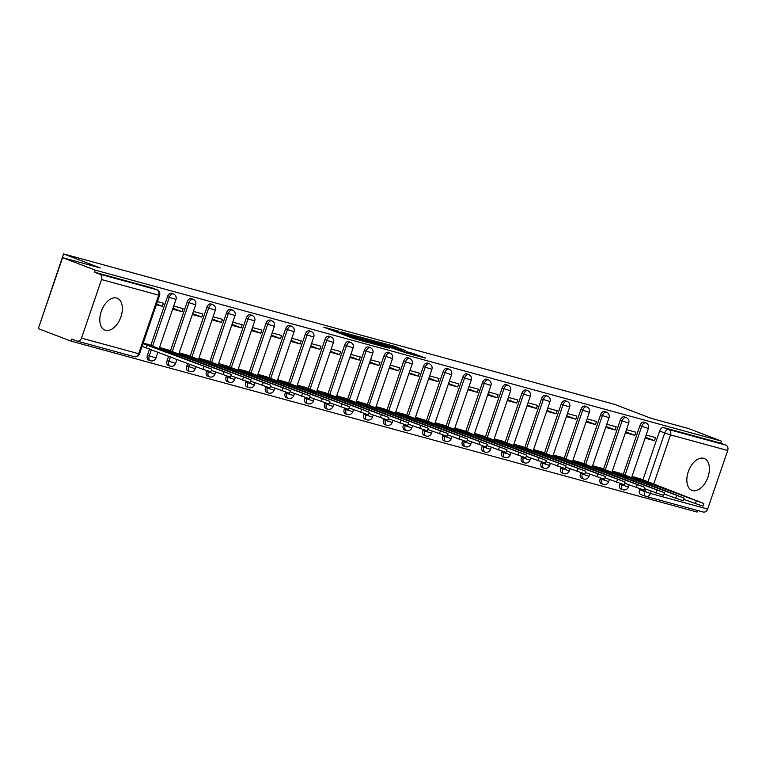 <?xml version="1.0" encoding="UTF-8"?>
<svg xmlns="http://www.w3.org/2000/svg" width="766" height="766" viewBox="0 0 766 766"><rect width="100%" height="100%" fill="white"/><g stroke="black" fill="none" stroke-linecap="round" stroke-linejoin="round"><path stroke-width="1.15" d="M338.515 331.142L323.731 327.159L352.762 338.246L369.068 342.852L340.688 332.683L335.728 330.615L338.515 331.142M703.638 458.307A17.082 10.169 110.9 0 0 688.442 471.281A17.082 10.169 110.9 0 0 692.024 490.393A17.082 10.169 110.9 0 0 692.588 490.585A17.082 10.169 110.9 0 0 707.794 477.601A17.082 10.169 110.9 0 0 704.213 458.489A17.082 10.169 110.9 0 0 703.638 458.307M116.614 298.031A17.082 10.169 110.9 0 0 101.409 311.015A17.082 10.169 110.9 0 0 104.99 330.127A17.082 10.169 110.9 0 0 105.564 330.309A17.082 10.169 110.9 0 0 120.76 317.335A17.082 10.169 110.9 0 0 117.179 298.223A17.082 10.169 110.9 0 0 116.614 298.031M620.125 483.538L619.895 484.189A4.376 2.604 110.9 0 0 620.862 488.976A4.376 2.604 110.9 0 0 621.006 489.024M600.439 478.166L600.209 478.817A4.376 2.604 110.9 0 0 601.176 483.595A4.376 2.604 110.9 0 0 601.32 483.643M580.752 472.785L580.532 473.445A4.376 2.604 110.9 0 0 581.49 478.223A4.376 2.604 110.9 0 0 581.633 478.271M561.066 467.413L560.846 468.064A4.376 2.604 110.9 0 0 561.804 472.852A4.376 2.604 110.9 0 0 561.947 472.9M541.38 462.042L541.16 462.693A4.376 2.604 110.9 0 0 542.117 467.471A4.376 2.604 110.9 0 0 542.261 467.519M521.694 456.66L521.474 457.321A4.376 2.604 110.9 0 0 522.431 462.099A4.376 2.604 110.9 0 0 522.575 462.147M502.008 451.289L501.787 451.95A4.376 2.604 110.9 0 0 502.745 456.728A4.376 2.604 110.9 0 0 502.889 456.775M482.321 445.917L482.101 446.568A4.376 2.604 110.9 0 0 483.059 451.346A4.376 2.604 110.9 0 0 483.212 451.394M462.635 440.546L462.415 441.197A4.376 2.604 110.9 0 0 463.373 445.975A4.376 2.604 110.9 0 0 463.526 446.023M442.949 435.165L442.729 435.825A4.376 2.604 110.9 0 0 443.686 440.603A4.376 2.604 110.9 0 0 443.84 440.651M423.272 429.793L423.043 430.444A4.376 2.604 110.9 0 0 424.01 435.222A4.376 2.604 110.9 0 0 424.153 435.27M403.586 424.421L403.356 425.073A4.376 2.604 110.9 0 0 404.324 429.85A4.376 2.604 110.9 0 0 404.467 429.898M383.9 419.04L383.67 419.701A4.376 2.604 110.9 0 0 384.637 424.479A4.376 2.604 110.9 0 0 384.781 424.527M364.214 413.669L363.984 414.32A4.376 2.604 110.9 0 0 364.951 419.107A4.376 2.604 110.9 0 0 365.095 419.155M344.528 408.297L344.298 408.948A4.376 2.604 110.9 0 0 345.265 413.726A4.376 2.604 110.9 0 0 345.409 413.774M324.841 402.916L324.621 403.577A4.376 2.604 110.9 0 0 325.579 408.355A4.376 2.604 110.9 0 0 325.722 408.402M305.155 397.544L304.935 398.196A4.376 2.604 110.9 0 0 305.893 402.983A4.376 2.604 110.9 0 0 306.036 403.031M285.469 392.173L285.249 392.824A4.376 2.604 110.9 0 0 286.206 397.602A4.376 2.604 110.9 0 0 286.35 397.65M265.783 386.801L265.563 387.452A4.376 2.604 110.9 0 0 266.52 392.23A4.376 2.604 110.9 0 0 266.664 392.278M246.097 381.42L245.876 382.081A4.376 2.604 110.9 0 0 246.834 386.859A4.376 2.604 110.9 0 0 246.978 386.907M226.41 376.049L226.19 376.7A4.376 2.604 110.9 0 0 227.148 381.478A4.376 2.604 110.9 0 0 227.301 381.525M206.724 370.677L206.504 371.328A4.376 2.604 110.9 0 0 207.462 376.106A4.376 2.604 110.9 0 0 207.615 376.154M187.66 363.486L186.818 365.957A4.376 2.604 110.9 0 0 187.785 370.734A4.376 2.604 110.9 0 0 187.929 370.782M168.625 356.219L167.132 360.575A4.376 2.604 110.9 0 0 168.099 365.363A4.376 2.604 110.9 0 0 168.242 365.411M149.59 348.942L147.445 355.204A4.376 2.604 110.9 0 0 148.412 359.982A4.376 2.604 110.9 0 0 148.556 360.03M405.147 350.445L393.772 346.108L378.739 342.029L411.409 354.428L425.657 358.143L412.97 353.432L406.286 351.642L414.09 354.821L405.338 352.054L384.101 343.8L405.147 350.445M81.502 338.112L138.665 353.72L158.715 295.159L101.552 279.552L81.502 338.112A4.376 3.514 -74.7 0 1 77.06 341.081A4.376 3.514 -74.7 0 1 76.801 340.994L71.707 339.051L70.999 341.119L38.3 328.633L62.601 257.654L100.202 267.928L63.559 253.929L614.504 404.343L651.148 418.341L688.749 428.606L721.448 441.101L95.3 270.149L94.591 272.217L99.685 274.161L156.848 289.768A4.376 2.604 -69.1 0 1 156.992 289.816A4.376 2.604 -69.1 0 1 157.442 290.084M62.601 257.654L95.3 270.149M358.105 336.542L341.014 331.87L370.045 342.957L387.931 347.984L358.105 336.542L357.818 337.385M359.896 336.858L377.36 341.799L407.186 353.241L383.038 345.054L378.471 343.838L389.789 348.406L359.857 336.973M645.499 496.234L640.692 494.396A4.376 2.604 -69.1 0 1 640.548 494.348A4.376 2.604 -69.1 0 1 639.581 489.57L639.811 488.909M642.933 479.794L659.631 431.009L664.725 432.953A4.376 2.604 -69.1 0 1 668.67 429.506L725.833 445.113A4.376 3.514 105.3 0 1 727.7 450.504L707.65 509.064A4.376 3.514 105.3 0 1 703.207 512.033A4.376 3.514 105.3 0 1 702.949 511.947M70.999 341.119L697.146 512.071L697.673 510.52M39.545 325.004L63.559 253.929M721.448 441.101L720.739 443.169L725.833 445.113M101.552 279.552A4.376 3.514 -74.7 0 0 99.685 274.161M149.207 344.834L143.261 342.976M156.36 304.696L162.382 306.333L156.561 304.112M162.382 306.333L163.445 303.231L157.423 301.593M168.893 350.206L159.548 347.419M172.647 309.138L182.069 311.714L172.963 308.229M182.069 311.714L183.131 308.612L173.71 306.036M188.58 355.577L179.234 352.791M192.333 314.51L201.755 317.086L192.649 313.61M201.755 317.086L202.818 313.983L193.396 311.408M208.266 360.958L198.921 358.172M212.019 319.891L221.441 322.457L212.335 318.982M221.441 322.457L222.504 319.355L213.082 316.789M227.952 366.33L218.597 363.544M231.705 325.263L241.127 327.838L232.021 324.353M241.127 327.838L242.19 324.736L232.768 322.16M247.629 371.702L238.283 368.915M251.392 330.634L260.813 333.21L251.708 329.734M260.813 333.21L261.876 330.108L252.454 327.532M267.315 377.073L257.97 374.296M271.078 336.015L280.5 338.582L271.394 335.106M280.5 338.582L281.562 335.479L272.141 332.913M287.001 382.454L277.656 379.668M290.764 341.387L300.186 343.963L291.07 340.477M300.186 343.963L301.249 340.851L291.827 338.285M306.687 387.826L297.342 385.039M310.45 346.759L319.872 349.334L310.757 345.859M319.872 349.334L320.935 346.232L311.513 343.656M326.373 393.197L317.028 390.421M330.136 352.14L339.558 354.706L330.443 351.23M339.558 354.706L340.621 351.604L331.199 349.028M346.06 398.579L336.714 395.792M349.823 357.511L359.235 360.087L350.129 356.602M359.235 360.087L360.298 356.975L350.885 354.409M365.746 403.95L356.401 401.164M369.509 362.883L378.921 365.459L369.815 361.973M378.921 365.459L379.984 362.356L370.572 359.781M385.432 409.322L376.087 406.535M389.195 368.264L398.607 370.83L389.501 367.354M398.607 370.83L399.67 367.728L390.258 365.152M405.118 414.703L395.773 411.916M408.881 373.636L418.293 376.202L409.188 372.726M418.293 376.202L419.356 373.099L409.934 370.533M424.804 420.074L415.459 417.288M428.558 379.007L437.98 381.583L428.874 378.098M437.98 381.583L439.042 378.481L429.621 375.905M444.491 425.446L435.145 422.66M448.244 384.379L457.666 386.954L448.56 383.479M457.666 386.954L458.729 383.852L449.307 381.276M464.177 430.818L454.822 428.041M467.93 389.76L477.352 392.326L468.246 388.85M477.352 392.326L478.415 389.224L468.993 386.658M483.863 436.199L474.508 433.412M487.616 395.132L497.038 397.707L487.932 394.222M497.038 397.707L498.101 394.595L488.679 392.029M503.54 441.57L494.194 438.784M507.303 400.503L516.724 403.079L507.619 399.603M516.724 403.079L517.787 399.976L508.365 397.401M523.226 446.942L513.881 444.165M526.989 405.884L536.411 408.45L527.295 404.975M536.411 408.45L537.473 405.348L528.052 402.782M542.912 452.323L533.567 449.537M546.675 411.256L556.097 413.832L546.981 410.346M556.097 413.832L557.16 410.72L547.738 408.154M562.598 457.695L553.253 454.908M566.361 416.627L575.783 419.203L566.668 415.727M575.783 419.203L576.846 416.101L567.424 413.525M582.284 463.066L572.939 460.28M586.047 422.009L595.469 424.575L586.354 421.099M595.469 424.575L596.532 421.472L587.11 418.897M601.971 468.447L592.625 465.661M605.734 427.38L615.146 429.946L606.04 426.47M615.146 429.946L616.209 426.844L606.796 424.278M621.657 473.819L612.312 471.033M625.42 432.752L634.832 435.327L625.726 431.842M634.832 435.327L635.895 432.225L626.483 429.649M623.246 474.422L639.945 425.637L641.755 426.327A4.376 2.604 -69.1 0 1 645.843 422.918L644.034 422.229A4.376 2.604 110.9 0 0 639.945 425.637M603.56 469.051L620.259 420.256L622.069 420.946A4.376 2.604 -69.1 0 1 626.157 417.547L624.347 416.857A4.376 2.604 110.9 0 0 620.259 420.256M583.874 463.679L600.573 414.885L602.382 415.574A4.376 2.604 -69.1 0 1 606.471 412.175L604.661 411.486A4.376 2.604 110.9 0 0 600.573 414.885M564.188 458.298L580.887 409.513L582.696 410.203A4.376 2.604 -69.1 0 1 586.785 406.803L584.975 406.104A4.376 2.604 110.9 0 0 580.887 409.513M544.502 452.926L561.21 404.132L563.01 404.831A4.376 2.604 -69.1 0 1 567.099 401.422L565.289 400.733A4.376 2.604 110.9 0 0 561.21 404.132M524.815 447.555L541.524 398.76L543.324 399.45A4.376 2.604 -69.1 0 1 547.412 396.051L545.603 395.361A4.376 2.604 110.9 0 0 541.524 398.76M505.129 442.174L521.837 393.389L523.638 394.078A4.376 2.604 -69.1 0 1 527.726 390.679L525.916 389.99A4.376 2.604 110.9 0 0 521.837 393.389M485.443 436.802L502.151 388.017L503.961 388.707A4.376 2.604 -69.1 0 1 508.04 385.298L506.24 384.609A4.376 2.604 110.9 0 0 502.151 388.017M465.757 431.43L482.465 382.636L484.275 383.326A4.376 2.604 -69.1 0 1 488.354 379.926L486.554 379.237A4.376 2.604 110.9 0 0 482.465 382.636M446.071 426.049L462.779 377.265L464.589 377.954A4.376 2.604 -69.1 0 1 468.668 374.555L466.867 373.865A4.376 2.604 110.9 0 0 462.779 377.265M426.384 420.678L443.093 371.893L444.902 372.582A4.376 2.604 -69.1 0 1 448.991 369.174L447.181 368.484A4.376 2.604 110.9 0 0 443.093 371.893M406.708 415.306L423.406 366.512L425.216 367.201A4.376 2.604 -69.1 0 1 429.305 363.802L427.495 363.113A4.376 2.604 110.9 0 0 423.406 366.512M387.022 409.934L403.72 361.14L405.53 361.83A4.376 2.604 -69.1 0 1 409.619 358.431L407.809 357.741A4.376 2.604 110.9 0 0 403.72 361.14M367.335 404.553L384.034 355.769L385.844 356.458A4.376 2.604 -69.1 0 1 389.932 353.059L388.123 352.36A4.376 2.604 110.9 0 0 384.034 355.769M347.649 399.182L364.348 350.388L366.158 351.077A4.376 2.604 -69.1 0 1 370.246 347.678L368.436 346.988A4.376 2.604 110.9 0 0 364.348 350.388M327.963 393.81L344.662 345.016L346.471 345.705A4.376 2.604 -69.1 0 1 350.56 342.306L348.75 341.617A4.376 2.604 110.9 0 0 344.662 345.016M308.277 388.429L324.985 339.644L326.785 340.334A4.376 2.604 -69.1 0 1 330.874 336.935L329.064 336.245A4.376 2.604 110.9 0 0 324.985 339.644M288.59 383.057L305.299 334.263L307.099 334.962A4.376 2.604 -69.1 0 1 311.188 331.554L309.378 330.864A4.376 2.604 110.9 0 0 305.299 334.263M268.904 377.686L285.613 328.892L287.413 329.581A4.376 2.604 -69.1 0 1 291.501 326.182L289.692 325.493A4.376 2.604 110.9 0 0 285.613 328.892M249.218 372.305L265.926 323.52L267.736 324.21A4.376 2.604 -69.1 0 1 271.815 320.81L270.015 320.121A4.376 2.604 110.9 0 0 265.926 323.52M229.532 366.933L246.24 318.149L248.05 318.838A4.376 2.604 -69.1 0 1 252.129 315.429L250.329 314.74A4.376 2.604 110.9 0 0 246.24 318.149M209.846 361.562L226.554 312.767L228.364 313.457A4.376 2.604 -69.1 0 1 232.443 310.058L230.643 309.368A4.376 2.604 110.9 0 0 226.554 312.767M190.16 356.18L206.868 307.396L208.678 308.085A4.376 2.604 -69.1 0 1 212.766 304.686L210.956 303.997A4.376 2.604 110.9 0 0 206.868 307.396M170.473 350.809L187.182 302.024L188.991 302.714A4.376 2.604 -69.1 0 1 193.08 299.305L191.27 298.616A4.376 2.604 110.9 0 0 187.182 302.024M150.797 345.437L167.495 296.643L169.305 297.332A4.376 2.604 -69.1 0 1 173.394 293.933L171.584 293.244A4.376 2.604 110.9 0 0 167.495 296.643M645.106 438.133L654.518 440.699L655.581 437.597L646.169 435.021M641.343 479.19L631.998 476.404M654.518 440.699L645.412 437.223M720.739 443.169L663.576 427.562A4.376 2.604 110.9 0 0 659.631 431.009M94.591 272.217L151.754 287.825A4.376 2.604 -69.1 0 1 151.898 287.872A4.376 2.604 -69.1 0 1 152.041 287.93M344.26 332.827L375.139 344.173L344.26 332.827M373.674 341.339L364.922 338.572L376.633 343.053L381.2 344.269L373.674 341.339M143.022 343.666L211.722 369.126L147.072 344.011M211.722 369.126L210.794 371.816L203.134 369.394L142.103 346.356M146.44 347.745L147.369 345.054M159.414 347.812L231.399 374.507L166.749 349.392M231.399 374.507L230.48 377.198L211.292 370.371M166.595 351.766L167.045 350.426M179.1 353.183L251.085 379.879L186.435 354.763M251.085 379.879L250.166 382.569L230.978 375.742M186.282 357.138L186.732 355.807M198.787 358.555L270.771 385.25L206.121 360.135M270.771 385.25L269.852 387.941L250.664 381.114M205.958 362.519L206.418 361.179M218.473 363.927L290.458 390.631L225.807 365.516M290.458 390.631L289.538 393.312L270.35 386.495M225.644 367.891L226.104 366.55M238.159 369.308L310.144 396.003L245.493 370.888M310.144 396.003L309.225 398.693L290.036 391.866M245.331 373.262L245.79 371.931M257.836 374.679L329.83 401.374L265.18 376.259M329.83 401.374L328.911 404.065L309.723 397.238M265.017 378.634L265.476 377.303M277.522 380.051L349.516 406.746L284.866 381.631M349.516 406.746L348.597 409.437L329.409 402.619M284.703 384.015L285.163 382.674M297.208 385.432L369.202 412.127L304.552 387.012M369.202 412.127L368.283 414.818L349.095 407.991M304.389 389.387L304.849 388.046M316.894 390.804L388.889 417.499L324.238 392.384M388.889 417.499L387.969 420.189L368.781 413.362M324.075 394.758L324.535 393.427M336.58 396.175L408.575 422.87L343.924 397.755M408.575 422.87L407.656 425.561L388.458 418.743M343.762 400.139L344.221 398.799M356.267 401.556L428.261 428.251L363.611 403.136M428.261 428.251L427.332 430.942L408.144 424.115M363.448 405.511L363.907 404.17M375.953 406.928L447.947 433.623L383.297 408.508M447.947 433.623L447.018 436.314L427.83 429.487M383.134 410.882L383.594 409.551M395.639 412.3L467.624 438.995L402.983 413.879M467.624 438.995L466.705 441.685L447.516 434.858M402.82 416.264L403.27 414.923M415.325 417.681L487.31 444.376L422.66 419.261M487.31 444.376L486.391 447.066L467.203 440.239M422.506 421.635L422.956 420.295M435.011 423.052L506.996 449.747L442.346 424.632M506.996 449.747L506.077 452.438L486.889 445.611M442.193 427.007L442.643 425.676M454.698 428.424L526.682 455.119L462.032 430.004M526.682 455.119L525.763 457.809L506.575 450.983M461.869 432.388L462.329 431.047M474.384 433.795L546.369 460.49L481.718 435.375M546.369 460.49L545.449 463.181L526.261 456.364M481.555 437.759L482.015 436.419M494.06 439.177L566.055 465.872L501.404 440.756M566.055 465.872L565.136 468.562L545.947 461.735M501.242 443.131L501.701 441.791M513.747 444.548L585.741 471.243L521.091 446.128M585.741 471.243L584.822 473.934L565.634 467.107M520.928 448.503L521.387 447.172M533.433 449.92L605.427 476.615L540.777 451.5M605.427 476.615L604.508 479.305L585.32 472.488M540.614 453.884L541.074 452.543M553.119 455.301L625.113 481.996L560.463 456.881M625.113 481.996L624.194 484.687L605.006 477.86M560.3 459.255L560.76 457.915M572.805 460.672L644.8 487.368L580.149 462.252M644.8 487.368L643.88 490.058L624.692 483.231M579.986 464.627L580.446 463.296M592.491 466.044L664.486 492.739L599.835 467.624M664.486 492.739L663.557 495.43L644.369 488.612M599.673 470.008L600.132 468.668M612.178 471.425L684.172 498.12L619.522 473.005M684.172 498.12L683.243 500.811L664.055 493.984M619.359 475.38L619.818 474.039M631.864 476.797L703.858 503.492L639.208 478.377M703.858 503.492L702.929 506.182L683.741 499.355M639.045 480.751L639.505 479.42M622.815 489.713A4.376 2.604 -69.1 0 1 622.672 489.666A4.376 2.604 -69.1 0 1 621.705 484.878L621.963 484.131M619.895 484.189L628.369 486.994L629.087 484.916M603.129 484.332A4.376 2.604 -69.1 0 1 602.986 484.284A4.376 2.604 -69.1 0 1 602.019 479.506L602.277 478.76M600.209 478.817L608.683 481.613L609.401 479.535M583.443 478.961A4.376 2.604 -69.1 0 1 583.299 478.913A4.376 2.604 -69.1 0 1 582.332 474.135L582.591 473.378M580.532 473.445L589.006 476.241L589.715 474.164M563.757 473.589A4.376 2.604 -69.1 0 1 563.613 473.541A4.376 2.604 -69.1 0 1 562.646 468.763L562.905 468.007M560.846 468.064L569.32 470.87L570.028 468.792M544.071 468.208A4.376 2.604 -69.1 0 1 543.927 468.16A4.376 2.604 -69.1 0 1 542.96 463.382L543.218 462.635M541.16 462.693L549.634 465.489L550.342 463.411M524.384 462.836A4.376 2.604 -69.1 0 1 524.241 462.788A4.376 2.604 -69.1 0 1 523.283 458.011L523.532 457.254M521.474 457.321L529.948 460.117L530.656 458.039M504.698 457.465A4.376 2.604 -69.1 0 1 504.555 457.417A4.376 2.604 -69.1 0 1 503.597 452.639L503.846 451.883M501.787 451.95L510.261 454.745L510.97 452.668M485.012 452.084A4.376 2.604 -69.1 0 1 484.868 452.045A4.376 2.604 -69.1 0 1 483.911 447.258L484.169 446.511M482.101 446.568L490.575 449.364L491.284 447.287M465.326 446.712A4.376 2.604 -69.1 0 1 465.182 446.664A4.376 2.604 -69.1 0 1 464.225 441.886L464.483 441.13M462.415 441.197L470.889 443.993L471.597 441.915M445.64 441.34A4.376 2.604 -69.1 0 1 445.496 441.293A4.376 2.604 -69.1 0 1 444.539 436.515L444.797 435.758M442.729 435.825L451.203 438.621L451.911 436.543M425.963 435.969A4.376 2.604 -69.1 0 1 425.81 435.921A4.376 2.604 -69.1 0 1 424.852 431.134L425.111 430.387M423.043 430.444L431.517 433.24L432.225 431.172M406.277 430.588A4.376 2.604 -69.1 0 1 406.124 430.54A4.376 2.604 -69.1 0 1 405.166 425.762L405.425 425.015M403.356 425.073L411.83 427.868L412.548 425.791M386.591 425.216A4.376 2.604 -69.1 0 1 386.437 425.168A4.376 2.604 -69.1 0 1 385.48 420.39L385.738 419.634M383.67 419.701L392.144 422.497L392.862 420.419M366.904 419.845A4.376 2.604 -69.1 0 1 366.761 419.797A4.376 2.604 -69.1 0 1 365.794 415.009L366.052 414.262M363.984 414.32L372.458 417.125L373.176 415.048M347.218 414.463A4.376 2.604 -69.1 0 1 347.075 414.416A4.376 2.604 -69.1 0 1 346.108 409.638L346.366 408.891M344.298 408.948L352.781 411.744L353.49 409.666M327.532 409.092A4.376 2.604 -69.1 0 1 327.388 409.044A4.376 2.604 -69.1 0 1 326.421 404.266L326.68 403.51M324.621 403.577L333.095 406.373L333.804 404.295M307.846 403.72A4.376 2.604 -69.1 0 1 307.702 403.672A4.376 2.604 -69.1 0 1 306.735 398.895L306.994 398.138M304.935 398.196L313.409 401.001L314.117 398.923M288.16 398.339A4.376 2.604 -69.1 0 1 288.016 398.291A4.376 2.604 -69.1 0 1 287.049 393.513L287.307 392.767M285.249 392.824L293.723 395.62L294.431 393.542M268.473 392.968A4.376 2.604 -69.1 0 1 268.33 392.92A4.376 2.604 -69.1 0 1 267.372 388.142L267.621 387.385M265.563 387.452L274.036 390.248L274.745 388.171M248.787 387.596A4.376 2.604 -69.1 0 1 248.644 387.548A4.376 2.604 -69.1 0 1 247.686 382.77L247.945 382.014M245.876 382.081L254.35 384.877L255.059 382.799M229.101 382.224A4.376 2.604 -69.1 0 1 228.957 382.177A4.376 2.604 -69.1 0 1 228 377.389L228.258 376.642M226.19 376.7L234.664 379.496L235.373 377.418M209.415 376.843A4.376 2.604 -69.1 0 1 209.271 376.795A4.376 2.604 -69.1 0 1 208.314 372.017L208.572 371.271M206.504 371.328L214.978 374.124L215.686 372.046M189.729 371.472A4.376 2.604 -69.1 0 1 189.585 371.424A4.376 2.604 -69.1 0 1 188.627 366.646L189.47 364.176M186.818 365.957L195.292 368.752L196 366.675M170.052 366.1A4.376 2.604 -69.1 0 1 169.899 366.052A4.376 2.604 -69.1 0 1 168.941 361.265L170.435 356.908M167.132 360.575L175.606 363.381L176.965 359.407M150.366 360.719A4.376 2.604 -69.1 0 1 150.213 360.671A4.376 2.604 -69.1 0 1 149.255 355.893L151.4 349.641M147.445 355.204L155.919 358L157.93 352.13M639.581 489.57L644.675 491.513L645.518 489.043M647.931 482.005L664.725 432.953L670.537 434.897L653.657 484.189M651.253 491.236L650.487 493.457L707.65 509.064M727.7 450.504L670.537 434.897A4.376 3.514 -74.7 0 0 668.67 429.506L663.576 427.562M625.046 475.111L641.755 426.327L648.419 428.433A4.376 4.376 0 0 0 645.843 422.918M605.36 469.74L622.069 420.946L628.733 423.062A4.376 4.376 0 0 0 626.157 417.547M585.684 464.368L602.382 415.574L609.047 417.681A4.376 4.376 0 0 0 606.471 412.175M565.997 458.987L582.696 410.203L589.37 412.309A4.376 4.376 0 0 0 586.785 406.803M546.311 453.616L563.01 404.831L569.684 406.938A4.376 4.376 0 0 0 567.099 401.422M526.625 448.244L543.324 399.45L549.998 401.556A4.376 4.376 0 0 0 547.412 396.051M506.939 442.863L523.638 394.078L530.311 396.185A4.376 4.376 0 0 0 527.726 390.679M487.253 437.491L503.961 388.707L510.625 390.813A4.376 4.376 0 0 0 508.04 385.298M467.566 432.12L484.275 383.326L490.939 385.432A4.376 4.376 0 0 0 488.354 379.926M447.88 426.748L464.589 377.954L471.253 380.06A4.376 4.376 0 0 0 468.668 374.555M428.194 421.367L444.902 372.582L451.567 374.689A4.376 4.376 0 0 0 448.991 369.174M408.508 415.995L425.216 367.201L431.88 369.317A4.376 4.376 0 0 0 429.305 363.802M388.822 410.624L405.53 361.83L412.194 363.936A4.376 4.376 0 0 0 409.619 358.431M369.135 405.243L385.844 356.458L392.508 358.565A4.376 4.376 0 0 0 389.932 353.059M349.459 399.871L366.158 351.077L372.822 353.193A4.376 4.376 0 0 0 370.246 347.678M329.773 394.5L346.471 345.705L353.136 347.812A4.376 4.376 0 0 0 350.56 342.306M310.086 389.118L326.785 340.334L333.459 342.44A4.376 4.376 0 0 0 330.874 336.935M290.4 383.747L307.099 334.962L313.773 337.069A4.376 4.376 0 0 0 311.188 331.554M270.714 378.375L287.413 329.581L294.087 331.688A4.376 4.376 0 0 0 291.501 326.182M251.028 372.994L267.736 324.21L274.4 326.316A4.376 4.376 0 0 0 271.815 320.81M231.342 367.623L248.05 318.838L254.714 320.944A4.376 4.376 0 0 0 252.129 315.429M211.655 362.251L228.364 313.457L235.028 315.563A4.376 4.376 0 0 0 232.443 310.058M191.969 356.879L208.678 308.085L215.342 310.192A4.376 4.376 0 0 0 212.766 304.686M172.283 351.498L188.991 302.714L195.656 304.82A4.376 4.376 0 0 0 193.08 299.305M152.597 346.127L169.305 297.332L175.969 299.449A4.376 4.376 0 0 0 173.394 293.933M151.754 287.825L156.848 289.768A4.376 3.514 -74.7 0 1 158.715 295.159L159.567 295.322A4.376 4.376 0 0 0 156.992 289.816L151.898 287.872M645.786 496.339A4.376 2.604 -69.1 0 1 645.642 496.291A4.376 2.604 -69.1 0 1 644.675 491.513L650.487 493.457A4.376 3.514 105.3 0 1 646.044 496.425A4.376 3.514 105.3 0 1 645.786 496.339M77.06 341.081L134.222 356.688A4.376 4.376 0 0 0 139.527 353.882L138.665 353.72A4.376 3.514 105.3 0 1 134.222 356.688A4.376 3.514 105.3 0 1 133.964 356.602M337.978 332.597L338.266 331.755M340.401 333.526L340.688 332.683M349.392 336.954L349.813 335.738M352.982 338.323L353.27 337.49M355.434 339.147L355.692 338.409M355.003 336.312L355.252 335.585M374.268 341.569L374.517 340.841M377.073 342.641L377.36 341.799M412.721 354.16L412.97 353.432M415.431 355.529L415.814 354.39M393.523 346.826L393.772 346.108M396.338 347.898L396.625 347.055M146.258 347.697L147.177 345.006M203.134 369.394L204.053 366.703M160.678 349.507L161.052 348.434M166.404 351.699L166.864 350.378M222.82 374.765L223.739 372.075M180.364 354.888L180.738 353.806M186.09 357.071L186.55 355.75M242.496 380.147L243.425 377.456M200.05 360.259L200.424 359.177M205.776 362.442L206.226 361.131M262.183 385.518L263.111 382.828M219.737 365.631L220.11 364.559M225.463 367.824L225.913 366.502M281.869 390.89L282.788 388.199M239.423 371.003L239.796 369.93M245.149 373.195L245.599 371.874M301.555 396.271L302.474 393.58M259.109 376.384L259.473 375.302M264.835 378.567L265.285 377.245M321.241 401.643L322.16 398.952M278.795 381.755L279.159 380.683M284.521 383.938L284.971 382.627M340.927 407.014L341.847 404.324M298.481 387.127L298.845 386.054M304.207 389.32L304.657 387.998M360.614 412.395L361.533 409.705M318.168 392.508L318.532 391.426M323.894 394.691L324.344 393.37M380.3 417.767L381.219 415.076M337.854 397.88L338.218 396.807M343.58 400.063L344.03 398.751M399.986 423.138L400.905 420.448M357.54 403.251L357.904 402.179M363.266 405.444L363.716 404.122M419.672 428.51L420.591 425.829M377.226 408.632L377.59 407.55M382.952 410.815L383.402 409.494M439.358 433.891L440.278 431.201M396.903 414.004L397.276 412.931M402.638 416.187L403.088 414.875M459.045 439.263L459.964 436.572M416.589 419.375L416.963 418.303M422.315 421.568L422.775 420.247M478.731 444.634L479.65 441.944M436.275 424.747L436.649 423.675M442.001 426.94L442.461 425.618M498.407 450.015L499.336 447.325M455.962 430.128L456.335 429.046M461.687 432.311L462.137 430.99M518.094 455.387L519.022 452.696M475.648 435.5L476.021 434.427M481.374 437.692L481.824 436.371M537.78 460.759L538.699 458.068M495.334 440.871L495.707 439.799M501.06 443.064L501.51 441.743M557.466 466.14L558.385 463.449M515.02 446.252L515.384 445.17M520.746 448.436L521.196 447.114M577.152 471.511L578.071 468.821M534.706 451.624L535.07 450.552M540.432 453.807L540.882 452.495M596.838 476.883L597.758 474.192M554.393 456.996L554.756 455.923M560.118 459.188L560.568 457.867M616.525 482.264L617.444 479.573M574.079 462.377L574.443 461.295M579.805 464.56L580.255 463.239M636.211 487.636L637.13 484.945M593.765 467.748L594.129 466.676M599.491 469.931L599.941 468.62M655.897 493.007L656.816 490.317M613.451 473.12L613.815 472.048M619.177 475.313L619.627 473.991M675.583 498.379L676.502 495.688M633.137 478.501L633.501 477.419M638.863 480.684L639.313 479.363M695.269 503.76L696.189 501.069M620.862 488.976L622.672 489.666A4.376 4.376 0 0 0 628.369 486.994M601.176 483.595L602.986 484.284A4.376 4.376 0 0 0 608.683 481.613M581.49 478.223L583.299 478.913A4.376 4.376 0 0 0 589.006 476.241M561.804 472.852L563.613 473.541A4.376 4.376 0 0 0 569.32 470.87M542.117 467.471L543.927 468.16A4.376 4.376 0 0 0 549.634 465.489M522.431 462.099L524.241 462.788A4.376 4.376 0 0 0 529.948 460.117M502.745 456.728L504.555 457.417A4.376 4.376 0 0 0 510.261 454.745M483.059 451.346L484.868 452.045A4.376 4.376 0 0 0 490.575 449.364M463.373 445.975L465.182 446.664A4.376 4.376 0 0 0 470.889 443.993M443.686 440.603L445.496 441.293A4.376 4.376 0 0 0 451.203 438.621M424.01 435.222L425.81 435.921A4.376 4.376 0 0 0 431.517 433.24M404.324 429.85L406.124 430.54A4.376 4.376 0 0 0 411.83 427.868M384.637 424.479L386.437 425.168A4.376 4.376 0 0 0 392.144 422.497M364.951 419.107L366.761 419.797A4.376 4.376 0 0 0 372.458 417.125M345.265 413.726L347.075 414.416A4.376 4.376 0 0 0 352.781 411.744M325.579 408.355L327.388 409.044A4.376 4.376 0 0 0 333.095 406.373M305.893 402.983L307.702 403.672A4.376 4.376 0 0 0 313.409 401.001M286.206 397.602L288.016 398.291A4.376 4.376 0 0 0 293.723 395.62M266.52 392.23L268.33 392.92A4.376 4.376 0 0 0 274.036 390.248M246.834 386.859L248.644 387.548A4.376 4.376 0 0 0 254.35 384.877M227.148 381.478L228.957 382.177A4.376 4.376 0 0 0 234.664 379.496M207.462 376.106L209.271 376.795A4.376 4.376 0 0 0 214.978 374.124M187.785 370.734L189.585 371.424A4.376 4.376 0 0 0 195.292 368.752M168.099 365.363L169.899 366.052A4.376 4.376 0 0 0 175.606 363.381M148.412 359.982L150.213 360.671A4.376 4.376 0 0 0 155.919 358M175.969 299.449L159.041 348.884M195.656 304.82L178.727 354.256M215.342 310.192L198.413 359.637M235.028 315.563L218.099 365.009M254.714 320.944L237.786 370.38M274.4 326.316L257.472 375.752M294.087 331.688L277.158 381.133M313.773 337.069L296.844 386.504M333.459 342.44L316.53 391.876M353.136 347.812L336.217 397.257M372.822 353.193L355.903 402.629M392.508 358.565L375.579 408M412.194 363.936L395.266 413.381M431.88 369.317L414.952 418.753M451.567 374.689L434.638 424.125M471.253 380.06L454.324 429.496M490.939 385.432L474.01 434.877M510.625 390.813L493.697 440.249M530.311 396.185L513.383 445.62M549.998 401.556L533.069 451.002M569.684 406.938L552.755 456.373M589.37 412.309L572.441 461.745M609.047 417.681L592.128 467.126M628.733 423.062L611.814 472.498M648.419 428.433L631.49 477.869M640.548 494.348L645.642 496.291A4.376 4.376 0 0 0 646.044 496.425L703.207 512.033M139.527 353.882L159.567 295.322M335.384 331.611L335.728 330.615M350.388 337.337L350.723 336.341"/></g></svg>
